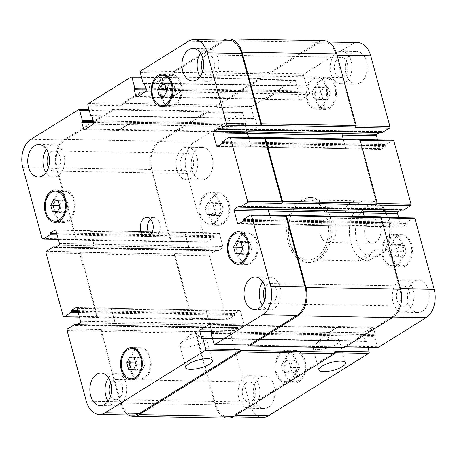 <?xml version="1.0" encoding="UTF-8"?>
<svg xmlns="http://www.w3.org/2000/svg" width="457" height="457" viewBox="0 0 457 457"><rect width="100%" height="100%" fill="white"/><g stroke="black" fill="none" stroke-linecap="round" stroke-linejoin="round"><path stroke-width="0.34" stroke-dasharray="2.29 1.71" d="M300.295 199.977A32.498 21.782 91 0 1 309.018 197.441A32.498 21.782 91 0 1 330.217 230.328A32.498 21.782 91 0 1 307.852 262.427A32.498 21.782 91 0 1 286.996 236.16A32.498 21.782 91 0 1 300.295 199.977M300.9 202.194A30.093 20.171 91 0 1 308.978 199.846A30.093 20.171 91 0 1 328.6 230.299A30.093 20.171 91 0 1 307.898 260.022A30.093 20.171 91 0 1 288.584 235.703A30.093 20.171 91 0 1 300.9 202.194M302.083 200.006A32.498 21.782 -89 0 0 288.778 236.195A32.498 21.782 -89 0 0 309.64 262.461A32.498 21.782 -89 0 0 331.999 230.357A32.498 21.782 -89 0 0 310.806 197.475A32.498 21.782 -89 0 0 302.083 200.006M331.131 241.502A12.162 8.152 91 0 1 327.869 242.45A12.162 8.152 91 0 1 319.934 230.139A12.162 8.152 91 0 1 328.303 218.126A12.162 8.152 91 0 1 336.112 227.957A12.162 8.152 91 0 1 331.131 241.502M375.791 242.301A12.162 8.152 -89 0 0 380.767 228.757A12.162 8.152 -89 0 0 372.958 218.926A12.162 8.152 -89 0 0 364.589 230.945A12.162 8.152 -89 0 0 372.524 243.25A12.162 8.152 -89 0 0 375.791 242.301M184.508 347.154A13.779 4.073 164.8 0 0 199.195 344.052A13.779 4.073 164.8 0 0 206.37 338.209A13.779 4.073 164.8 0 0 203.919 336.7A13.779 4.073 164.8 0 0 181.126 342.893A13.779 4.073 164.8 0 0 179.778 345.435A13.779 4.073 164.8 0 0 184.508 347.154M317.586 349.542A13.779 4.073 164.8 0 0 332.273 346.44A13.779 4.073 164.8 0 0 339.448 340.596A13.779 4.073 164.8 0 0 336.998 339.088A13.779 4.073 164.8 0 0 314.205 345.281A13.779 4.073 164.8 0 0 312.856 347.823A13.779 4.073 164.8 0 0 317.586 349.542M375.757 249.745L385.045 249.91L385.708 250.807L378.196 256.2L367.274 260.976L357.985 260.81L375.757 249.745C368.268 257.045 362.635 260.776 358.865 260.936L357.985 260.81M344.715 211.985L354.004 212.157C359.025 210.86 363.047 209.032 366.063 206.678C368.673 204.856 374.374 201.971 371.781 201.086L362.492 200.92L344.715 211.985C345.132 208.032 346.897 205.062 350.022 203.074C352.627 201.474 355.934 200.703 359.945 200.766L362.492 200.92M385.708 250.807L386.611 249.276C391.118 240.542 392.237 231.076 389.975 220.891C388.678 215.595 386.462 211.145 383.32 207.535C380.138 203.948 376.385 201.8 372.055 201.103L371.781 201.086A30.093 20.171 91 0 1 388.239 219.377A30.093 20.171 91 0 1 385.045 249.91M142.087 370.313L137.471 369.439L135.735 363.029L138.608 357.5L143.218 358.368L144.96 364.777L142.087 370.313L133.153 370.147M133.564 369.365L137.471 369.439M129.674 357.334L138.608 357.5M134.289 358.208L143.218 358.368M136.026 364.617L144.96 364.777M66.008 212.699L61.398 211.825L59.656 205.422L62.529 199.886L67.145 200.76L68.881 207.164L66.008 212.699L57.079 212.539M57.485 211.757L61.398 211.825M53.6 199.726L62.529 199.886M58.21 200.6L67.145 200.76M59.953 207.004L68.881 207.164M172.815 96.89L168.199 96.016L166.462 89.612L169.33 84.077L173.946 84.951L175.682 91.354L172.815 96.89L163.88 96.73M164.286 95.947L168.199 96.016M160.401 83.917L169.33 84.077M165.011 84.791L173.946 84.951M166.754 91.194L175.682 91.354M248.888 254.503L244.278 253.629L242.536 247.22L245.409 241.69L250.019 242.558L251.761 248.968L248.888 254.503L239.959 254.343M240.365 253.561L244.278 253.629M236.475 241.53L245.409 241.69M241.09 242.399L250.019 242.558M242.827 248.808L251.761 248.968M174.842 104.356A15.047 10.083 91 0 1 170.804 105.527A15.047 10.083 91 0 1 160.99 90.303A15.047 10.083 91 0 1 171.341 75.439A15.047 10.083 91 0 1 181.001 87.601A15.047 10.083 91 0 1 174.842 104.356M175.14 105.464A16.252 10.894 91 0 1 170.781 106.732A16.252 10.894 91 0 1 160.184 90.286A16.252 10.894 91 0 1 171.364 74.234A16.252 10.894 91 0 1 181.795 87.367A16.252 10.894 91 0 1 175.14 105.464M250.916 261.964A15.047 10.083 91 0 1 246.877 263.141A15.047 10.083 91 0 1 237.063 247.911A15.047 10.083 91 0 1 247.42 233.053A15.047 10.083 91 0 1 257.074 245.209A15.047 10.083 91 0 1 250.916 261.964M251.219 263.072A16.252 10.894 91 0 1 246.854 264.34A16.252 10.894 91 0 1 236.258 247.9A16.252 10.894 91 0 1 247.443 231.848A16.252 10.894 91 0 1 257.868 244.981A16.252 10.894 91 0 1 251.219 263.072M144.115 377.773A15.047 10.083 91 0 1 140.076 378.944A15.047 10.083 91 0 1 130.262 363.721A15.047 10.083 91 0 1 140.619 348.862A15.047 10.083 91 0 1 150.273 361.019A15.047 10.083 91 0 1 144.115 377.773M144.418 378.882A16.252 10.894 91 0 1 140.053 380.15A16.252 10.894 91 0 1 129.457 363.709A16.252 10.894 91 0 1 140.636 347.657A16.252 10.894 91 0 1 151.067 360.79A16.252 10.894 91 0 1 144.418 378.882M68.036 220.16A15.047 10.083 91 0 1 63.997 221.337A15.047 10.083 91 0 1 54.189 206.113A15.047 10.083 91 0 1 64.54 191.249A15.047 10.083 91 0 1 74.194 203.411A15.047 10.083 91 0 1 68.036 220.16M68.339 221.274A16.252 10.894 91 0 1 63.98 222.536A16.252 10.894 91 0 1 53.383 206.096A16.252 10.894 91 0 1 64.563 190.043A16.252 10.894 91 0 1 74.994 203.176A16.252 10.894 91 0 1 68.339 221.274M46.431 149.239A16.252 10.894 91 0 1 54.109 144.772A16.252 10.894 91 0 1 64.534 157.905A16.252 10.894 91 0 1 57.885 176.002A16.252 10.894 91 0 1 53.526 177.265A16.252 10.894 91 0 1 46.014 172.529M48.511 167.382A10.083 6.758 -89 0 0 53.635 171.101A10.083 6.758 -89 0 0 60.57 161.144A10.083 6.758 -89 0 0 53.995 150.941A10.083 6.758 -89 0 0 51.293 151.724A10.083 6.758 -89 0 0 48.739 154.472M108.538 377.825A16.252 10.894 91 0 1 116.215 373.358A16.252 10.894 91 0 1 126.64 386.491A16.252 10.894 91 0 1 119.991 404.588A16.252 10.894 91 0 1 115.627 405.85A16.252 10.894 91 0 1 108.12 401.115M110.617 395.968A10.083 6.758 -89 0 0 115.741 399.686A10.083 6.758 -89 0 0 122.676 389.73A10.083 6.758 -89 0 0 116.101 379.527A10.083 6.758 -89 0 0 113.393 380.31A10.083 6.758 -89 0 0 110.845 383.057M262.724 281.809A16.252 10.894 91 0 1 270.395 277.342A16.252 10.894 91 0 1 280.827 290.475A16.252 10.894 91 0 1 274.177 308.572A16.252 10.894 91 0 1 269.813 309.84A16.252 10.894 91 0 1 262.307 305.105M264.803 299.952A10.083 6.758 -89 0 0 269.927 303.671A10.083 6.758 -89 0 0 276.862 293.714A10.083 6.758 -89 0 0 270.287 283.511A10.083 6.758 -89 0 0 267.579 284.294A10.083 6.758 -89 0 0 265.031 287.042M200.617 53.223A16.252 10.894 91 0 1 208.295 48.756A16.252 10.894 91 0 1 218.72 61.889A16.252 10.894 91 0 1 212.071 79.986A16.252 10.894 91 0 1 207.712 81.255A16.252 10.894 91 0 1 200.2 76.519M202.697 71.366A10.083 6.758 -89 0 0 207.821 75.085A10.083 6.758 -89 0 0 214.756 65.128A10.083 6.758 -89 0 0 208.181 54.926A10.083 6.758 -89 0 0 205.479 55.708A10.083 6.758 -89 0 0 202.925 58.456M287.67 372.923L283.054 372.049L281.318 365.646L284.185 360.11L288.801 360.984L290.538 367.388L287.67 372.923L296.599 373.083L299.472 367.548L297.73 361.144L293.12 360.27L290.246 365.806L291.989 372.209L296.599 373.083M291.989 372.209L283.054 372.049M290.246 365.806L281.318 365.646M293.12 360.27L284.185 360.11M297.73 361.144L288.801 360.984M299.472 367.548L290.538 367.388M211.591 215.31L206.981 214.442L205.239 208.032L208.112 202.497L212.722 203.371L214.464 209.78L211.591 215.31L220.525 215.47L223.393 209.94L221.656 203.531L217.041 202.657L214.173 208.192L215.91 214.601L220.525 215.47M215.91 214.601L206.981 214.442M214.173 208.192L205.239 208.032M217.041 202.657L208.112 202.497M221.656 203.531L212.722 203.371M223.393 209.94L214.464 209.78M318.392 99.5L313.782 98.632L312.04 92.223L314.913 86.687L319.529 87.561L321.265 93.971L318.392 99.5L327.326 99.666L330.2 94.131L328.457 87.721L323.847 86.853L320.974 92.383L322.711 98.792L327.326 99.666M322.711 98.792L313.782 98.632M320.974 92.383L312.04 92.223M323.847 86.853L314.913 86.687M328.457 87.721L319.529 87.561M330.2 94.131L321.265 93.971M394.471 257.114L389.855 256.24L388.119 249.836L390.992 244.301L395.602 245.175L397.344 251.578L394.471 257.114L403.4 257.274L406.273 251.738L404.531 245.335L399.921 244.461L397.047 249.996L398.79 256.4L403.4 257.274M398.79 256.4L389.855 256.24M397.047 249.996L388.119 249.836M399.921 244.461L390.992 244.301M404.531 245.335L395.602 245.175M406.273 251.738L397.344 251.578M320.42 106.967A15.047 10.083 91 0 1 316.381 108.138A15.047 10.083 91 0 1 306.573 92.914A15.047 10.083 91 0 1 316.924 78.056A15.047 10.083 91 0 1 326.578 90.212A15.047 10.083 91 0 1 320.42 106.967M329.354 107.127A15.047 10.083 91 0 1 325.315 108.298A15.047 10.083 91 0 1 315.501 93.074A15.047 10.083 91 0 1 325.858 78.216A15.047 10.083 91 0 1 335.512 90.372A15.047 10.083 91 0 1 329.354 107.127M320.723 108.075A16.252 10.894 91 0 1 316.364 109.343A16.252 10.894 91 0 1 305.767 92.902A16.252 10.894 91 0 1 316.947 76.85A16.252 10.894 91 0 1 327.378 89.983A16.252 10.894 91 0 1 320.723 108.075M329.657 108.235A16.252 10.894 -89 0 0 336.306 90.143A16.252 10.894 -89 0 0 325.875 77.01A16.252 10.894 -89 0 0 314.696 93.062A16.252 10.894 -89 0 0 325.293 109.503A16.252 10.894 -89 0 0 329.657 108.235M396.499 264.58A15.047 10.083 91 0 1 392.46 265.751A15.047 10.083 91 0 1 382.646 250.527A15.047 10.083 91 0 1 393.003 235.663A15.047 10.083 91 0 1 402.657 247.825A15.047 10.083 91 0 1 396.499 264.58M405.428 264.74A15.047 10.083 91 0 1 401.389 265.911A15.047 10.083 91 0 1 391.58 250.687A15.047 10.083 91 0 1 401.932 235.823A15.047 10.083 91 0 1 411.586 247.985A15.047 10.083 91 0 1 405.428 264.74M396.802 265.688A16.252 10.894 91 0 1 392.437 266.957A16.252 10.894 91 0 1 381.841 250.51A16.252 10.894 91 0 1 393.02 234.464A16.252 10.894 91 0 1 403.451 247.597A16.252 10.894 91 0 1 396.802 265.688M405.73 265.848A16.252 10.894 -89 0 0 412.38 247.757A16.252 10.894 -89 0 0 401.954 234.624A16.252 10.894 -89 0 0 390.769 250.67A16.252 10.894 -89 0 0 401.372 267.117A16.252 10.894 -89 0 0 405.73 265.848M289.698 380.39A15.047 10.083 91 0 1 285.659 381.561A15.047 10.083 91 0 1 275.845 366.337A15.047 10.083 91 0 1 286.196 351.473A15.047 10.083 91 0 1 295.856 363.635A15.047 10.083 91 0 1 289.698 380.39M298.627 380.55A15.047 10.083 91 0 1 294.588 381.721A15.047 10.083 91 0 1 284.774 366.497A15.047 10.083 91 0 1 295.131 351.633A15.047 10.083 91 0 1 304.785 363.795A15.047 10.083 91 0 1 298.627 380.55M289.995 381.498A16.252 10.894 91 0 1 285.636 382.766A16.252 10.894 91 0 1 275.04 366.32A16.252 10.894 91 0 1 286.219 350.268A16.252 10.894 91 0 1 296.65 363.401A16.252 10.894 91 0 1 289.995 381.498M298.929 381.658A16.252 10.894 -89 0 0 305.579 363.566A16.252 10.894 -89 0 0 295.153 350.433A16.252 10.894 -89 0 0 283.968 366.48A16.252 10.894 -89 0 0 294.565 382.926A16.252 10.894 -89 0 0 298.929 381.658M213.619 222.776A15.047 10.083 91 0 1 209.58 223.947A15.047 10.083 91 0 1 199.766 208.723A15.047 10.083 91 0 1 210.123 193.859A15.047 10.083 91 0 1 219.777 206.021A15.047 10.083 91 0 1 213.619 222.776M222.553 222.936A15.047 10.083 91 0 1 218.515 224.107A15.047 10.083 91 0 1 208.7 208.883A15.047 10.083 91 0 1 219.052 194.025A15.047 10.083 91 0 1 228.711 206.181A15.047 10.083 91 0 1 222.553 222.936M213.922 223.884A16.252 10.894 91 0 1 209.557 225.152A16.252 10.894 91 0 1 198.961 208.712A16.252 10.894 91 0 1 210.146 192.66A16.252 10.894 91 0 1 220.571 205.793A16.252 10.894 91 0 1 213.922 223.884M222.85 224.044A16.252 10.894 -89 0 0 229.505 205.953A16.252 10.894 -89 0 0 219.074 192.82A16.252 10.894 -89 0 0 207.895 208.872A16.252 10.894 -89 0 0 218.492 225.312A16.252 10.894 -89 0 0 222.85 224.044M262.809 417.395A21.668 14.521 91 0 1 249.728 404.125L230.522 333.439A1.205 0.805 91 0 1 230.968 331.862L237.931 327.532A0.6 0.406 91 0 1 238.457 327.852L238.543 328.183A0.6 0.406 -89 0 0 239.068 328.503L243.558 325.71A1.205 0.805 -89 0 0 244.009 324.133L240.513 311.263A1.205 0.805 -89 0 0 239.782 310.526A1.205 0.805 -89 0 0 239.462 310.617L234.972 313.416A0.6 0.406 -89 0 0 234.744 314.205L234.835 314.536A0.6 0.406 91 0 1 234.612 315.324L227.655 319.66A1.205 0.805 91 0 1 227.329 319.751A1.205 0.805 91 0 1 226.603 319.015L209.42 255.766A1.205 0.805 91 0 1 209.866 254.189L216.824 249.853A0.6 0.406 91 0 1 217.349 250.179L217.441 250.51A0.6 0.406 -89 0 0 217.966 250.83L222.456 248.037A1.205 0.805 -89 0 0 222.902 246.46L219.406 233.584A1.205 0.805 -89 0 0 218.68 232.847A1.205 0.805 -89 0 0 218.355 232.944L213.865 235.738A0.6 0.406 -89 0 0 213.642 236.526L213.733 236.863A0.6 0.406 91 0 1 213.51 237.646L206.547 241.982A1.205 0.805 91 0 1 206.227 242.079A1.205 0.805 91 0 1 205.501 241.342L186.296 170.655A21.668 14.521 91 0 1 194.339 142.293L242.016 112.605A1.205 0.805 91 0 1 242.341 112.508A1.205 0.805 91 0 1 243.067 113.245L245.872 123.567A0.6 0.406 91 0 1 245.649 124.355L245.426 124.493A0.6 0.406 -89 0 0 245.198 125.281L247.008 131.942A1.205 0.805 -89 0 0 247.734 132.679A1.205 0.805 -89 0 0 248.06 132.581L256.743 127.177A1.205 0.805 -89 0 0 257.188 125.601L255.377 118.94A0.6 0.406 -89 0 0 254.852 118.62L254.629 118.763A0.6 0.406 91 0 1 254.103 118.437L251.299 108.12A1.205 0.805 91 0 1 251.75 106.544L294.411 79.975A1.205 0.805 91 0 1 294.736 79.884A1.205 0.805 91 0 1 295.462 80.621L298.267 90.937A0.6 0.406 91 0 1 298.044 91.726L297.815 91.868A0.6 0.406 -89 0 0 297.593 92.657L299.404 99.312A1.205 0.805 -89 0 0 300.129 100.049A1.205 0.805 -89 0 0 300.455 99.957L309.132 94.548A1.205 0.805 -89 0 0 309.583 92.971L307.772 86.316A0.6 0.406 -89 0 0 307.247 85.996L307.024 86.133A0.6 0.406 91 0 1 306.498 85.813L303.694 75.491A1.205 0.805 91 0 1 304.139 73.914L351.821 44.226A21.668 14.521 91 0 1 357.637 42.535M382.195 132.399A0.6 0.406 91 0 1 381.989 132.084L381.898 131.747A0.6 0.406 -89 0 0 381.372 131.427L379.807 132.404M377.551 139.905L379.933 148.674A1.205 0.805 -89 0 0 380.658 149.41A1.205 0.805 -89 0 0 380.984 149.313L385.474 146.52A0.6 0.406 -89 0 0 385.697 145.732L385.605 145.4A0.6 0.406 91 0 1 385.834 144.612L392.792 140.276A1.205 0.805 91 0 1 393.117 140.185M403.297 210.071A0.6 0.406 91 0 1 403.091 209.757L403.005 209.426A0.6 0.406 -89 0 0 402.48 209.106L400.909 210.083M398.653 217.578L401.035 226.346A1.205 0.805 -89 0 0 401.766 227.083A1.205 0.805 -89 0 0 402.086 226.992L406.576 224.193A0.6 0.406 -89 0 0 406.804 223.404L406.713 223.073A0.6 0.406 91 0 1 406.936 222.285L413.893 217.949A1.205 0.805 91 0 1 414.219 217.858M378.105 347.429A1.205 0.805 91 0 1 377.379 346.686L374.574 336.369A0.6 0.406 91 0 1 374.797 335.581L375.02 335.444A0.6 0.406 -89 0 0 375.243 334.655L373.438 327.995A1.205 0.805 -89 0 0 372.706 327.258A1.205 0.805 -89 0 0 372.386 327.349L363.703 332.759A1.205 0.805 -89 0 0 363.258 334.335L365.063 340.991A0.6 0.406 -89 0 0 365.589 341.316L365.817 341.173A0.6 0.406 91 0 1 366.337 341.493L367.902 347.24M206.147 178.664A16.252 10.894 -89 0 0 212.796 160.567A16.252 10.894 -89 0 0 202.371 147.434A16.252 10.894 -89 0 0 191.186 163.486A16.252 10.894 -89 0 0 201.783 179.927A16.252 10.894 -89 0 0 206.147 178.664M360.333 82.648A16.252 10.894 -89 0 0 366.982 64.551A16.252 10.894 -89 0 0 356.551 51.418A16.252 10.894 -89 0 0 345.372 67.47A16.252 10.894 -89 0 0 355.969 83.911A16.252 10.894 -89 0 0 360.333 82.648M422.439 311.234A16.252 10.894 -89 0 0 429.089 293.137A16.252 10.894 -89 0 0 418.658 280.004A16.252 10.894 -89 0 0 407.478 296.056A16.252 10.894 -89 0 0 418.075 312.497A16.252 10.894 -89 0 0 422.439 311.234M268.253 407.25A16.252 10.894 -89 0 0 274.903 389.153A16.252 10.894 -89 0 0 264.472 376.02A16.252 10.894 -89 0 0 253.292 392.072A16.252 10.894 -89 0 0 263.889 408.512A16.252 10.894 -89 0 0 268.253 407.25M190.963 178.39A16.252 10.894 91 0 1 186.605 179.658A16.252 10.894 91 0 1 176.002 163.212A16.252 10.894 91 0 1 187.187 147.16A16.252 10.894 91 0 1 197.613 160.298A16.252 10.894 91 0 1 190.963 178.39M184.371 154.118A10.083 6.758 91 0 1 187.073 153.329A10.083 6.758 91 0 1 193.648 163.532A10.083 6.758 91 0 1 186.713 173.489A10.083 6.758 91 0 1 180.241 165.343A10.083 6.758 91 0 1 184.371 154.118M345.149 82.374A16.252 10.894 91 0 1 340.785 83.642A16.252 10.894 91 0 1 330.188 67.196A16.252 10.894 91 0 1 341.373 51.15A16.252 10.894 91 0 1 351.799 64.283A16.252 10.894 91 0 1 345.149 82.374M338.551 58.102A10.083 6.758 91 0 1 341.259 57.314A10.083 6.758 91 0 1 347.834 67.516A10.083 6.758 91 0 1 340.899 77.473A10.083 6.758 91 0 1 334.427 69.327A10.083 6.758 91 0 1 338.551 58.102M407.256 310.96A16.252 10.894 91 0 1 402.891 312.228A16.252 10.894 91 0 1 392.295 295.782A16.252 10.894 91 0 1 403.474 279.735A16.252 10.894 91 0 1 413.905 292.868A16.252 10.894 91 0 1 407.256 310.96M400.658 286.688A10.083 6.758 91 0 1 403.365 285.899A10.083 6.758 91 0 1 409.94 296.102A10.083 6.758 91 0 1 403.005 306.059A10.083 6.758 91 0 1 396.533 297.913A10.083 6.758 91 0 1 400.658 286.688M253.069 406.976A16.252 10.894 91 0 1 248.705 408.244A16.252 10.894 91 0 1 238.108 391.798A16.252 10.894 91 0 1 249.288 375.745A16.252 10.894 91 0 1 259.719 388.884A16.252 10.894 91 0 1 253.069 406.976M246.472 382.703A10.083 6.758 91 0 1 249.179 381.915A10.083 6.758 91 0 1 255.754 392.117A10.083 6.758 91 0 1 248.819 402.074A10.083 6.758 91 0 1 242.347 393.928A10.083 6.758 91 0 1 246.472 382.703M150.204 235.115A9.631 6.455 -89 0 0 153.752 236.789A9.631 6.455 -89 0 0 156.334 236.041A9.631 6.455 -89 0 0 160.276 225.318A9.631 6.455 -89 0 0 154.095 217.532A9.631 6.455 -89 0 0 150.496 219.08M355.089 127.452A1.205 0.805 -89 0 0 355.535 125.875L336.335 55.194A21.668 14.521 -89 0 0 323.248 41.918A21.668 14.521 -89 0 0 317.432 43.609L269.756 73.297A1.205 0.805 -89 0 0 269.31 74.874L303.694 75.491M248.494 137.586L250.876 146.354A1.205 0.805 -89 0 0 251.601 147.091A1.205 0.805 -89 0 0 251.927 147L346.6 148.696A1.205 0.805 91 0 1 346.275 148.793A1.205 0.805 91 0 1 345.549 148.057L342.053 135.181A1.205 0.805 91 0 1 342.499 133.61L342.647 133.513M376.191 205.13A1.205 0.805 -89 0 0 376.642 203.554L359.453 140.305A1.205 0.805 -89 0 0 358.728 139.568A1.205 0.805 -89 0 0 358.408 139.659L392.792 140.276M269.596 215.258L271.978 224.033A1.205 0.805 -89 0 0 272.703 224.77A1.205 0.805 -89 0 0 273.029 224.673L367.702 226.375A1.205 0.805 91 0 1 367.377 226.466A1.205 0.805 91 0 1 366.651 225.729L363.155 212.859A1.205 0.805 91 0 1 363.601 211.283L363.749 211.191M248.557 345.258L343.23 346.96L342.99 346.069A1.205 0.805 -89 0 0 343.715 346.806A1.205 0.805 -89 0 0 344.041 346.714L391.718 317.027A21.668 14.521 -89 0 0 399.766 288.664L380.561 217.978A1.205 0.805 -89 0 0 379.836 217.241A1.205 0.805 -89 0 0 379.51 217.332L413.893 217.949M337.997 326.732A1.205 0.805 91 0 1 338.323 326.641A1.205 0.805 91 0 1 339.048 327.378L339.111 327.6A1.205 0.805 91 0 0 338.386 326.864A1.205 0.805 91 0 0 338.06 326.955L329.377 332.365A1.205 0.805 91 0 0 328.931 333.941L328.869 333.719A1.205 0.805 91 0 1 329.32 332.142L337.997 326.732L372.386 327.349M128.526 414.985A21.668 14.521 91 0 1 120.311 403.068L100.866 331.496A1.205 0.805 91 0 1 101.311 329.92L195.984 331.622L196.584 331.245A1.205 0.805 -89 0 0 196.139 332.822L215.338 403.508A21.668 14.521 -89 0 0 228.426 416.778A21.668 14.521 -89 0 0 234.241 415.093L334.313 352.775A1.205 0.805 -89 0 0 334.758 351.199M209.62 323.516A1.205 0.805 91 0 1 209.175 325.093L209.026 325.184A1.205 0.805 91 0 0 209.472 323.607L205.976 310.737A1.205 0.805 91 0 0 205.25 310A1.205 0.805 91 0 0 204.925 310.092L205.073 310A1.205 0.805 91 0 1 205.399 309.909A1.205 0.805 91 0 1 206.124 310.646L209.62 323.516L244.009 324.133M80.209 252.247L80.809 251.87A1.205 0.805 91 0 0 80.358 253.446L97.547 316.695A1.205 0.805 91 0 0 98.272 317.432A1.205 0.805 91 0 0 98.592 317.341L97.998 317.712A1.205 0.805 91 0 1 97.672 317.809A1.205 0.805 91 0 1 96.947 317.072L79.758 253.824A1.205 0.805 91 0 1 80.209 252.247L174.882 253.943L175.477 253.572A1.205 0.805 -89 0 0 175.031 255.149L192.214 318.398A1.205 0.805 -89 0 0 192.945 319.135A1.205 0.805 -89 0 0 193.265 319.043L227.655 319.66M188.518 245.843A1.205 0.805 91 0 1 188.073 247.42L187.924 247.511A1.205 0.805 91 0 0 188.37 245.935L184.874 233.064A1.205 0.805 91 0 0 184.142 232.327A1.205 0.805 91 0 0 183.823 232.419L183.971 232.327A1.205 0.805 91 0 1 184.297 232.23A1.205 0.805 91 0 1 185.022 232.967L188.518 245.843L222.902 246.46M113.77 110.04L114.01 110.931A1.205 0.805 91 0 0 113.285 110.194A1.205 0.805 91 0 0 112.959 110.286L65.282 139.973A21.668 14.521 91 0 0 57.234 168.336L76.439 239.022A1.205 0.805 91 0 0 77.164 239.759A1.205 0.805 91 0 0 77.49 239.668L76.89 240.039A1.205 0.805 91 0 1 76.57 240.131A1.205 0.805 91 0 1 75.839 239.394L56.394 167.822A21.668 14.521 91 0 1 64.443 139.459L112.719 109.4A1.205 0.805 91 0 1 113.039 109.303A1.205 0.805 91 0 1 113.77 110.04L208.443 111.742L208.683 112.628A1.205 0.805 -89 0 0 207.958 111.891A1.205 0.805 -89 0 0 207.632 111.982L159.956 141.676A21.668 14.521 -89 0 0 151.907 170.038L171.112 240.725A1.205 0.805 -89 0 0 171.838 241.462A1.205 0.805 -89 0 0 172.163 241.365L206.547 241.982M213.67 131.964A1.205 0.805 91 0 1 213.35 132.062A1.205 0.805 91 0 1 212.625 131.319L212.562 131.102A1.205 0.805 91 0 0 213.288 131.839A1.205 0.805 91 0 0 213.613 131.742L222.296 126.338A1.205 0.805 91 0 0 222.742 124.761L222.805 124.984A1.205 0.805 91 0 1 222.353 126.56L213.67 131.964L248.06 132.581M166.159 77.416L166.405 78.301A1.205 0.805 91 0 0 165.674 77.564A1.205 0.805 91 0 0 165.354 77.661L122.687 104.225A1.205 0.805 91 0 0 122.242 105.801L122.002 104.916A1.205 0.805 91 0 1 122.447 103.339L165.114 76.77A1.205 0.805 91 0 1 165.434 76.679A1.205 0.805 91 0 1 166.159 77.416L260.833 79.112L261.073 80.004A1.205 0.805 -89 0 0 260.347 79.267A1.205 0.805 -89 0 0 260.027 79.358L217.361 105.927A1.205 0.805 -89 0 0 216.915 107.504L251.299 108.12M266.065 99.34A1.205 0.805 91 0 1 265.745 99.432A1.205 0.805 91 0 1 265.014 98.695L264.957 98.472A1.205 0.805 91 0 0 265.683 99.209A1.205 0.805 91 0 0 266.008 99.118L274.686 93.708A1.205 0.805 91 0 0 275.137 92.137L275.194 92.354A1.205 0.805 91 0 1 274.748 93.931L266.065 99.34L300.455 99.957M380.43 216.869A1.205 0.805 -89 0 0 380.11 216.961L379.51 217.332M343.23 346.96A1.205 0.805 -89 0 0 343.961 347.697M367.851 226.278A1.205 0.805 91 0 1 367.531 226.375A1.205 0.805 91 0 1 366.8 225.638L364.338 216.578M359.328 139.191A1.205 0.805 -89 0 0 359.002 139.288L358.408 139.659M346.749 148.605A1.205 0.805 91 0 1 346.423 148.702A1.205 0.805 91 0 1 345.698 147.959L343.236 138.905M323.607 40.662A21.668 14.521 -89 0 0 317.792 42.347L269.516 72.412A1.205 0.805 -89 0 0 269.064 73.988L269.31 74.874M260.833 79.112A1.205 0.805 -89 0 0 260.107 78.376A1.205 0.805 -89 0 0 259.782 78.473L217.121 105.036A1.205 0.805 -89 0 0 216.675 106.612L216.915 107.504M208.443 111.742A1.205 0.805 -89 0 0 207.712 111.005A1.205 0.805 -89 0 0 207.392 111.097L159.116 141.162A21.668 14.521 -89 0 0 151.067 169.524L170.512 241.096A1.205 0.805 -89 0 0 171.244 241.833A1.205 0.805 -89 0 0 171.564 241.742L172.163 241.365M174.882 253.943A1.205 0.805 -89 0 0 174.431 255.52L191.62 318.769A1.205 0.805 -89 0 0 192.346 319.506A1.205 0.805 -89 0 0 192.665 319.414L193.265 319.043M195.984 331.622A1.205 0.805 -89 0 0 195.539 333.193L214.984 404.765A21.668 14.521 -89 0 0 228.066 418.041M224.021 40.142A21.668 14.521 91 0 0 223.119 40.65L174.842 70.709A1.205 0.805 91 0 0 174.397 72.286L174.637 73.177A1.205 0.805 91 0 1 175.082 71.6L222.759 41.907A21.668 14.521 91 0 1 228.574 40.222M263.889 137.86L263.735 137.957A1.205 0.805 91 0 1 264.055 137.865M284.991 215.538L284.837 215.635A1.205 0.805 91 0 1 285.162 215.538M249.042 345.109A1.205 0.805 91 0 1 248.317 344.372L213.933 343.755M234.258 332.239A1.205 0.805 -89 0 1 234.704 330.662L243.387 325.258A1.205 0.805 -89 0 1 243.712 325.161A1.205 0.805 -89 0 1 244.438 325.898L244.375 325.681A1.205 0.805 -89 0 0 243.65 324.938A1.205 0.805 -89 0 0 243.33 325.036L234.647 330.44A1.205 0.805 -89 0 0 234.195 332.016L328.931 333.941M133.752 415.082A21.668 14.521 91 0 1 120.665 401.806L101.465 331.125A1.205 0.805 91 0 1 101.911 329.548L67.522 328.931M110.251 308.395A1.205 0.805 -89 0 1 110.577 308.298A1.205 0.805 -89 0 1 111.302 309.041L114.798 321.911A1.205 0.805 -89 0 1 114.353 323.487L114.501 323.39A1.205 0.805 -89 0 0 114.947 321.819L111.451 308.943A1.205 0.805 -89 0 0 110.725 308.207A1.205 0.805 -89 0 0 110.4 308.304L204.925 310.092M89.149 230.722A1.205 0.805 -89 0 1 89.469 230.625A1.205 0.805 -89 0 1 90.2 231.362L93.696 244.232A1.205 0.805 -89 0 1 93.251 245.809L93.399 245.717A1.205 0.805 -89 0 0 93.845 244.141L90.349 231.271A1.205 0.805 -89 0 0 89.623 230.534A1.205 0.805 -89 0 0 89.298 230.625L183.823 232.419M128.069 123.059A1.205 0.805 -89 0 1 127.623 124.635L118.94 130.045A1.205 0.805 -89 0 1 118.614 130.136A1.205 0.805 -89 0 1 117.889 129.4L117.952 129.622A1.205 0.805 -89 0 0 118.677 130.359A1.205 0.805 -89 0 0 119.003 130.268L127.68 124.858A1.205 0.805 -89 0 0 128.131 123.281L222.742 124.761M180.464 90.435A1.205 0.805 -89 0 1 180.018 92.011L171.335 97.415A1.205 0.805 -89 0 1 171.009 97.512A1.205 0.805 -89 0 1 170.284 96.775L170.341 96.998A1.205 0.805 -89 0 0 171.072 97.735A1.205 0.805 -89 0 0 171.392 97.638L180.075 92.234A1.205 0.805 -89 0 0 180.521 90.657L275.137 92.137M248.671 137.591L251.024 146.263A1.205 0.805 -89 0 0 251.75 147A1.205 0.805 -89 0 0 252.075 146.908M269.773 215.264L272.126 223.936A1.205 0.805 -89 0 0 272.858 224.673A1.205 0.805 -89 0 0 273.177 224.581M248.517 345.098L248.317 344.372M101.311 329.92L101.911 329.548M386.028 247.248A25.758 17.263 91 0 1 358.791 246.574A25.758 17.263 91 0 1 366.291 207.341A25.758 17.263 91 0 1 386.691 215.601A25.758 17.263 91 0 1 386.028 247.248M367.274 260.976A30.093 20.171 91 0 1 350.816 242.684A30.093 20.171 91 0 1 354.004 212.157M317.432 43.609L351.821 44.226M336.335 55.194L337.038 55.206M355.535 125.875L356.192 125.886M345.549 148.057L379.933 148.674M346.6 148.696L380.984 149.313M359.453 140.305L360.162 140.316M376.642 203.554L377.299 203.565M366.651 225.729L401.035 226.346M367.702 226.375L402.086 226.992M380.561 217.978L381.264 217.989M399.766 288.664L400.469 288.675M391.718 317.027L393.283 317.055M344.041 346.714L345.663 346.743M342.99 346.069L377.379 346.686M339.048 327.378L373.438 327.995M329.32 332.142L363.703 332.759M328.869 333.719L363.258 334.335M334.313 352.775L335.038 352.787M234.241 415.093L235.858 415.122M215.338 403.508L249.728 404.125M196.139 332.822L230.522 333.439M196.584 331.245L230.968 331.862M209.175 325.093L243.558 325.71M206.124 310.646L240.513 311.263M205.073 310L239.462 310.617M192.214 318.398L226.603 319.015M175.031 255.149L209.42 255.766M175.477 253.572L209.866 254.189M188.073 247.42L222.456 248.037M185.022 232.967L219.406 233.584M183.971 232.327L218.355 232.944M171.112 240.725L205.501 241.342M151.907 170.038L186.296 170.655M159.956 141.676L194.339 142.293M207.632 111.982L242.016 112.605M208.683 112.628L243.067 113.245M212.625 131.319L247.008 131.942M222.353 126.56L256.743 127.177M222.805 124.984L257.188 125.601M217.361 105.927L251.75 106.544M260.027 79.358L294.411 79.975M261.073 80.004L295.462 80.621M265.014 98.695L299.404 99.312M274.748 93.931L309.132 94.548M275.194 92.354L309.583 92.971M269.756 73.297L304.139 73.914M222.759 41.907L188.375 41.29M250.876 146.354L218.515 145.777M251.927 147L217.538 146.383M263.735 137.957L229.345 137.34M271.978 224.033L239.617 223.45M273.029 224.673L238.645 224.056M284.837 215.635L250.453 215.018M244.375 325.681L209.992 325.058M243.33 325.036L209.586 324.43M234.647 330.44L211.34 330.023M234.195 332.016L211.774 331.616M120.665 401.806L86.282 401.189M101.465 331.125L67.076 330.508M114.501 323.39L80.118 322.773M114.947 321.819L80.563 321.197M111.451 308.943L77.067 308.326M110.4 308.304L76.662 307.698M97.547 316.695L63.157 316.078M98.592 317.341L79.421 316.998M80.358 253.446L45.974 252.83M80.809 251.87L46.42 251.253M93.399 245.717L59.01 245.101M93.845 244.141L59.461 243.524M90.349 231.271L55.965 230.654M89.298 230.625L55.554 230.02M76.439 239.022L42.055 238.405M77.49 239.668L58.319 239.319M57.234 168.336L22.85 167.719M65.282 139.973L30.893 139.356M112.959 110.286L78.575 109.669M114.01 110.931L89.298 110.485M117.952 129.622L85.59 129.04M119.003 130.268L84.614 129.651M127.68 124.858L93.297 124.241M128.131 123.281L93.742 122.665M122.687 104.225L88.304 103.608M122.242 105.801L87.858 105.184M165.354 77.661L130.965 77.044M166.405 78.301L141.687 77.861M170.341 96.998L137.985 96.416M171.392 97.638L137.009 97.021M180.075 92.234L145.692 91.617M180.521 90.657L146.137 90.04M175.082 71.6L140.699 70.984M174.637 73.177L140.248 72.56M202.371 338.237L365.817 341.173M366.337 341.493L212.568 338.734M202.148 338.38L365.589 341.316M212.436 338.254L365.063 340.991M234.704 330.662L329.377 332.365M243.387 325.258L338.06 326.955M244.438 325.898L339.111 327.6M211.802 331.719L375.243 334.655M211.574 332.507L375.02 335.444M211.351 332.645L374.797 335.581M211.128 333.433L374.574 336.369M285.436 215.258L380.11 216.961M243.49 219.354L406.936 222.285M243.267 220.137L406.713 223.073M243.358 220.474L406.804 223.404M243.135 221.262L406.576 224.193M272.126 223.936L366.8 225.638M239.354 206.176L402.48 209.106M239.559 206.49L403.005 209.426M239.651 206.821L403.091 209.757M264.335 137.586L359.002 139.288M222.388 141.676L385.834 144.612M222.165 142.464L385.605 145.4M222.256 142.795L385.697 145.732M222.028 143.584L385.474 146.52M251.024 146.263L345.698 147.959M218.252 128.503L381.372 131.427M218.457 128.817L381.898 131.747M218.543 129.148L381.989 132.084M223.119 40.65L317.792 42.347M174.842 70.709L269.516 72.412M174.397 72.286L269.064 73.988M143.052 82.877L306.498 85.813M144.258 83.214L307.024 86.133M144.126 83.065L307.247 85.996M144.326 83.38L307.772 86.316M180.018 92.011L274.686 93.708M171.335 97.415L266.008 99.118M170.284 96.775L264.957 98.472M146.109 89.938L297.593 92.657M145.892 89.138L297.815 91.868M145.852 88.995L298.044 91.726M145.634 88.201L298.267 90.937M165.114 76.77L259.782 78.473M122.447 103.339L217.121 105.036M122.002 104.916L216.675 106.612M90.663 115.507L254.103 118.437M91.863 115.838L254.629 118.763M91.731 115.69L254.852 118.62M91.937 116.009L255.377 118.94M127.623 124.635L222.296 126.338M118.94 130.045L213.613 131.742M117.889 129.4L212.562 131.102M93.714 122.562L245.198 125.281M93.502 121.768L245.426 124.493M93.462 121.619L245.649 124.355M93.245 120.825L245.872 123.567M112.719 109.4L207.392 111.097M64.443 139.459L159.116 141.162M56.394 167.822L151.067 169.524M75.839 239.394L170.512 241.096M76.89 240.039L171.564 241.742M57.102 234.841L213.51 237.646M56.885 234.047L213.733 236.863M56.794 233.71L213.642 236.526M56.577 232.916L213.865 235.738M90.2 231.362L184.874 233.064M93.696 244.232L188.37 245.935M93.251 245.809L187.924 247.511M54.52 247.894L217.966 250.83M55.011 247.591L217.441 250.51M55.526 247.271L217.349 250.179M53.383 246.923L216.824 249.853M79.758 253.824L174.431 255.52M96.947 317.072L191.62 318.769M97.998 317.712L192.665 319.414M78.204 312.514L234.612 315.324M77.987 311.72L234.835 314.536M77.896 311.388L234.744 314.205M77.679 310.589L234.972 313.416M111.302 309.041L205.976 310.737M114.798 321.911L209.472 323.607M114.353 323.487L209.026 325.184M75.628 325.573L239.068 328.503M76.113 325.27L238.543 328.183M76.627 324.944L238.457 327.852M74.485 324.596L237.931 327.532M100.866 331.496L195.539 333.193M120.311 403.068L214.984 404.765M307.852 262.427L309.64 262.461M309.018 197.441L310.806 197.475M327.869 242.45L372.524 243.25M328.303 218.126L372.958 218.926M203.919 336.7L191.003 334.187L181.126 342.893M179.778 345.435L185.81 367.622M206.37 338.209L212.396 360.402M336.998 339.088L324.076 336.581L314.205 345.281M312.856 347.823L318.889 370.016M339.448 340.596L345.475 362.789M307.898 260.022L358.865 260.936M308.978 199.846L359.945 200.766M171.341 75.439L166.525 75.354M170.804 105.527L165.982 105.441M171.364 74.234L162.435 74.074M170.781 106.732L161.847 106.567M247.42 233.053L242.598 232.967M246.877 263.141L242.061 263.049M247.443 231.848L238.508 231.688M246.854 264.34L237.926 264.18M140.619 348.862L135.798 348.771M140.076 378.944L135.255 378.859M140.636 347.657L131.707 347.497M140.053 380.15L131.125 379.99M64.54 191.249L59.724 191.163M63.997 221.337L59.181 221.251M64.563 190.043L55.628 189.883M63.98 222.536L55.046 222.376M38.342 176.996L53.526 177.265M38.925 144.503L54.109 144.772M100.449 405.582L115.627 405.85M101.031 373.089L116.215 373.358M254.629 309.566L269.813 309.84M255.217 277.073L270.395 277.342M192.528 80.98L207.712 81.255M193.111 48.488L208.295 48.756M325.858 78.216L316.924 78.056M325.315 108.298L316.381 108.138M325.875 77.01L316.947 76.85M325.293 109.503L316.364 109.343M401.932 235.823L393.003 235.663M401.389 265.911L392.46 265.751M401.954 234.624L393.02 234.464M401.372 267.117L392.437 266.957M295.131 351.633L286.196 351.473M294.588 381.721L285.659 381.561M295.153 350.433L286.219 350.268M294.565 382.926L285.636 382.766M219.052 194.025L210.123 193.859M218.515 224.107L209.58 223.947M219.074 192.82L210.146 192.66M218.492 225.312L209.557 225.152M186.605 179.658L201.783 179.927M187.187 147.16L202.371 147.434M53.635 171.101L186.713 173.489M53.995 150.941L187.073 153.329M340.785 83.642L355.969 83.911M341.373 51.15L356.551 51.418M207.821 75.085L340.899 77.473M208.181 54.926L341.259 57.314M402.891 312.228L418.075 312.497M403.474 279.735L418.658 280.004M269.927 303.671L403.005 306.059M270.287 283.511L403.365 285.899M248.705 408.244L263.889 408.512M249.288 375.745L264.472 376.02M115.741 399.686L248.819 402.074M116.101 379.527L249.179 381.915M146.606 236.663L153.752 236.789M146.948 217.406L154.095 217.532M328.474 42.015L323.248 41.918M380.658 149.41L346.275 148.793M359.91 139.585L358.728 139.568M401.766 227.083L367.377 226.466M381.012 217.264L379.836 217.241M345.503 346.84L343.715 346.806M372.706 327.258L338.323 326.641M232.979 416.858L228.426 416.778M239.782 310.526L205.399 309.909M227.329 319.751L192.945 319.135M218.68 232.847L184.297 232.23M206.227 242.079L171.838 241.462M242.341 112.508L207.958 111.891M247.734 132.679L213.35 132.062M294.736 79.884L260.347 79.267M300.129 100.049L265.745 99.432M251.601 147.091L217.218 146.474M272.703 224.77L238.32 224.153M243.65 324.938L209.266 324.321M110.725 308.207L76.342 307.59M98.272 317.432L79.449 317.095M89.623 230.534L55.234 229.917M77.164 239.759L58.347 239.422M113.285 110.194L89.098 109.76M118.677 130.359L84.294 129.742M165.674 77.564L141.493 77.13M171.072 97.735L136.683 97.118M212.471 338.369L365.977 341.128M201.983 338.426L365.429 341.362M243.712 325.161L338.386 326.864M272.858 224.673L367.531 226.375M239.194 206.124L402.64 209.055M251.75 147L346.423 148.702M218.092 128.446L381.538 131.382M144.286 83.26L306.864 86.179M143.966 83.014L307.407 85.945M171.009 97.512L265.683 99.209M165.434 76.679L260.107 78.376M91.891 115.889L254.469 118.809M91.571 115.638L255.017 118.574M118.614 130.136L213.288 131.839M113.039 109.303L207.712 111.005M76.57 240.131L171.244 241.833M89.469 230.625L184.142 232.327M54.36 247.945L217.806 250.876M56.091 246.917L216.989 249.808M97.672 317.809L192.346 319.506M110.577 308.298L205.25 310M75.462 325.618L238.908 328.554M77.193 324.596L238.091 327.48"/><path stroke-width="0.69" d="M190.535 369.347A13.779 4.073 -15.2 0 1 185.81 367.622A13.779 4.073 -15.2 0 1 198.035 360.082A13.779 4.073 -15.2 0 1 212.396 360.402A13.779 4.073 -15.2 0 1 205.222 366.246A13.779 4.073 -15.2 0 1 190.535 369.347M323.613 371.735A13.779 4.073 -15.2 0 1 318.889 370.016A13.779 4.073 -15.2 0 1 331.114 362.47A13.779 4.073 -15.2 0 1 345.475 362.789A13.779 4.073 -15.2 0 1 338.3 368.633A13.779 4.073 -15.2 0 1 323.613 371.735M128.543 369.279L126.8 362.869L129.674 357.334L134.289 358.208L136.026 364.617L133.153 370.147L128.543 369.279L133.564 369.365M126.8 362.869L135.598 363.029M52.469 211.665L50.727 205.262L53.6 199.726L58.21 200.6L59.953 207.004L57.079 212.539L52.469 211.665L57.485 211.757M50.727 205.262L59.519 205.416M159.27 95.856L157.528 89.452L160.401 83.917L165.011 84.791L166.754 91.194L163.88 96.73L159.27 95.856L164.286 95.947M157.528 89.452L166.319 89.606M235.344 253.469L233.607 247.06L236.475 241.53L241.09 242.399L242.827 248.808L239.959 254.343L235.344 253.469L240.365 253.561M233.607 247.06L242.399 247.22M165.908 104.196A15.047 10.083 -89 0 0 172.066 87.441A15.047 10.083 -89 0 0 162.412 75.279A15.047 10.083 -89 0 0 152.055 90.143A15.047 10.083 -89 0 0 161.869 105.367A15.047 10.083 -89 0 0 165.908 104.196M166.211 105.304A16.252 10.894 91 0 1 161.847 106.567A16.252 10.894 91 0 1 151.25 90.126A16.252 10.894 91 0 1 162.435 74.074A16.252 10.894 91 0 1 172.86 87.207A16.252 10.894 91 0 1 166.211 105.304M241.987 261.804A15.047 10.083 -89 0 0 248.145 245.049A15.047 10.083 -89 0 0 238.485 232.893A15.047 10.083 -89 0 0 228.134 247.751A15.047 10.083 -89 0 0 237.948 262.975A15.047 10.083 -89 0 0 241.987 261.804M242.29 262.912A16.252 10.894 91 0 1 237.926 264.18A16.252 10.894 91 0 1 227.329 247.74A16.252 10.894 91 0 1 238.508 231.688A16.252 10.894 91 0 1 248.939 244.821A16.252 10.894 91 0 1 242.29 262.912M135.181 377.613A15.047 10.083 -89 0 0 141.344 360.859A15.047 10.083 -89 0 0 131.685 348.702A15.047 10.083 -89 0 0 121.334 363.561A15.047 10.083 -89 0 0 131.142 378.784A15.047 10.083 -89 0 0 135.181 377.613M135.483 378.722A16.252 10.894 91 0 1 131.125 379.99A16.252 10.894 91 0 1 120.528 363.549A16.252 10.894 91 0 1 131.707 347.497A16.252 10.894 91 0 1 142.138 360.63A16.252 10.894 91 0 1 135.483 378.722M59.107 220A15.047 10.083 -89 0 0 65.265 203.251A15.047 10.083 -89 0 0 55.611 191.089A15.047 10.083 -89 0 0 45.254 205.953A15.047 10.083 -89 0 0 55.069 221.177A15.047 10.083 -89 0 0 59.107 220M59.41 221.114A16.252 10.894 91 0 1 55.046 222.376A16.252 10.894 91 0 1 44.449 205.936A16.252 10.894 91 0 1 55.628 189.883A16.252 10.894 91 0 1 66.059 203.017A16.252 10.894 91 0 1 59.41 221.114M46.014 172.529A16.252 10.894 91 0 1 46.431 149.239M48.739 154.472A10.083 6.758 -89 0 0 48.511 167.382M42.701 175.728A16.252 10.894 91 0 1 38.342 176.996A16.252 10.894 91 0 1 27.746 160.55A16.252 10.894 91 0 1 38.925 144.503A16.252 10.894 91 0 1 49.356 157.636A16.252 10.894 91 0 1 42.701 175.728M104.807 404.314A16.252 10.894 91 0 1 100.449 405.582A16.252 10.894 91 0 1 89.846 389.136A16.252 10.894 91 0 1 101.031 373.089A16.252 10.894 91 0 1 111.457 386.222A16.252 10.894 91 0 1 104.807 404.314M108.12 401.115A16.252 10.894 91 0 1 108.538 377.825M110.845 383.057A10.083 6.758 -89 0 0 110.617 395.968M262.307 305.105A16.252 10.894 91 0 1 262.724 281.809M265.031 287.042A10.083 6.758 -89 0 0 264.803 299.952M258.993 308.298A16.252 10.894 91 0 1 254.629 309.566A16.252 10.894 91 0 1 244.032 293.126A16.252 10.894 91 0 1 255.217 277.073A16.252 10.894 91 0 1 265.643 290.206A16.252 10.894 91 0 1 258.993 308.298M196.887 79.712A16.252 10.894 91 0 1 192.528 80.98A16.252 10.894 91 0 1 181.926 64.54A16.252 10.894 91 0 1 193.111 48.488A16.252 10.894 91 0 1 203.536 61.621A16.252 10.894 91 0 1 196.887 79.712M200.2 76.519A16.252 10.894 91 0 1 200.617 53.223M202.925 58.456A10.083 6.758 -89 0 0 202.697 71.366M188.375 41.29A21.668 14.521 91 0 1 194.191 39.605A21.668 14.521 91 0 1 207.272 52.875L226.478 123.561A1.205 0.805 91 0 1 226.032 125.138L219.069 129.468A0.6 0.406 91 0 1 218.543 129.148L218.457 128.817A0.6 0.406 -89 0 0 217.932 128.497L213.442 131.29A1.205 0.805 -89 0 0 212.991 132.867L216.487 145.737A1.205 0.805 -89 0 0 217.218 146.474A1.205 0.805 -89 0 0 217.538 146.383L222.028 143.584A0.6 0.406 -89 0 0 222.256 142.795L222.165 142.464A0.6 0.406 91 0 1 222.388 141.676L229.345 137.34A1.205 0.805 91 0 1 229.671 137.249A1.205 0.805 91 0 1 230.397 137.985L247.58 201.234A1.205 0.805 91 0 1 247.134 202.811L240.176 207.147A0.6 0.406 91 0 1 239.651 206.821L239.559 206.49A0.6 0.406 -89 0 0 239.034 206.17L234.544 208.963A1.205 0.805 -89 0 0 234.098 210.54L237.594 223.416A1.205 0.805 -89 0 0 238.32 224.153A1.205 0.805 -89 0 0 238.645 224.056L243.135 221.262A0.6 0.406 -89 0 0 243.358 220.474L243.267 220.137A0.6 0.406 91 0 1 243.49 219.354L250.453 215.018A1.205 0.805 91 0 1 250.773 214.921A1.205 0.805 91 0 1 251.499 215.658L270.704 286.345A21.668 14.521 91 0 1 262.661 314.707L214.984 344.395A1.205 0.805 91 0 1 214.659 344.492A1.205 0.805 91 0 1 213.933 343.755L211.128 333.433A0.6 0.406 91 0 1 211.351 332.645L211.574 332.507A0.6 0.406 -89 0 0 211.802 331.719L209.992 325.058A1.205 0.805 -89 0 0 209.266 324.321A1.205 0.805 -89 0 0 208.94 324.419L200.257 329.823A1.205 0.805 -89 0 0 199.812 331.399L201.623 338.06A0.6 0.406 -89 0 0 202.148 338.38L202.371 338.237A0.6 0.406 91 0 1 202.897 338.563L205.701 348.88A1.205 0.805 91 0 1 205.25 350.456L105.179 412.774A21.668 14.521 91 0 1 99.363 414.465A21.668 14.521 91 0 1 86.282 401.189L67.076 330.508A1.205 0.805 91 0 1 67.522 328.931L74.485 324.596A0.6 0.406 91 0 1 75.011 324.916L75.102 325.253A0.6 0.406 -89 0 0 75.628 325.573L80.118 322.773A1.205 0.805 -89 0 0 80.563 321.197L77.067 308.326A1.205 0.805 -89 0 0 76.342 307.59A1.205 0.805 -89 0 0 76.016 307.687L71.526 310.48A0.6 0.406 -89 0 0 71.303 311.268L71.395 311.6A0.6 0.406 91 0 1 71.166 312.388L64.209 316.724A1.205 0.805 91 0 1 63.883 316.815A1.205 0.805 91 0 1 63.157 316.078L45.974 252.83A1.205 0.805 91 0 1 46.42 251.253L53.383 246.923A0.6 0.406 91 0 1 53.909 247.243L53.995 247.574A0.6 0.406 -89 0 0 54.52 247.894L59.01 245.101A1.205 0.805 -89 0 0 59.461 243.524L55.965 230.654A1.205 0.805 -89 0 0 55.234 229.917A1.205 0.805 -89 0 0 54.914 230.008L50.424 232.807A0.6 0.406 -89 0 0 50.196 233.596L50.287 233.927A0.6 0.406 91 0 1 50.064 234.715L43.107 239.051A1.205 0.805 91 0 1 42.781 239.142A1.205 0.805 91 0 1 42.055 238.405L22.85 167.719A21.668 14.521 91 0 1 30.893 139.356L78.575 109.669A1.205 0.805 91 0 1 78.895 109.571A1.205 0.805 91 0 1 79.621 110.314L82.426 120.631A0.6 0.406 91 0 1 82.203 121.419L81.98 121.556A0.6 0.406 -89 0 0 81.757 122.345L83.562 129.005A1.205 0.805 -89 0 0 84.294 129.742A1.205 0.805 -89 0 0 84.614 129.651L93.297 124.241A1.205 0.805 -89 0 0 93.742 122.665L91.937 116.009A0.6 0.406 -89 0 0 91.411 115.684L91.183 115.827A0.6 0.406 91 0 1 90.663 115.507L87.858 105.184A1.205 0.805 91 0 1 88.304 103.608L130.965 77.044A1.205 0.805 91 0 1 131.29 76.947A1.205 0.805 91 0 1 132.016 77.684L134.821 88.007A0.6 0.406 91 0 1 134.598 88.795L134.375 88.932A0.6 0.406 -89 0 0 134.147 89.721L135.958 96.376A1.205 0.805 -89 0 0 136.683 97.118A1.205 0.805 -89 0 0 137.009 97.021L145.692 91.617A1.205 0.805 -89 0 0 146.137 90.04L144.326 83.38A0.6 0.406 -89 0 0 143.801 83.06L143.578 83.197A0.6 0.406 91 0 1 143.052 82.877L140.248 72.56A1.205 0.805 91 0 1 140.699 70.984L188.375 41.29M149.188 235.909A9.631 6.455 91 0 1 146.606 236.663A9.631 6.455 91 0 1 140.328 226.918A9.631 6.455 91 0 1 146.948 217.406A9.631 6.455 91 0 1 153.129 225.187A9.631 6.455 91 0 1 149.188 235.909M328.474 42.015L357.637 42.535A21.668 14.521 91 0 1 370.718 55.811L389.924 126.492A1.205 0.805 91 0 1 389.478 128.069L382.515 132.404A0.6 0.406 91 0 1 382.195 132.399M379.807 132.404L376.882 134.227A1.205 0.805 -89 0 0 376.437 135.803L377.551 139.905M359.91 139.585L393.117 140.185A1.205 0.805 91 0 1 393.843 140.922L411.026 204.17A1.205 0.805 91 0 1 410.58 205.747L403.617 210.077A0.6 0.406 91 0 1 403.297 210.071M400.909 210.083L397.99 211.899A1.205 0.805 -89 0 0 397.539 213.476L398.653 217.578M381.012 217.264L414.219 217.858A1.205 0.805 91 0 1 414.945 218.595L434.15 289.281A21.668 14.521 91 0 1 426.107 317.644L378.425 347.331A1.205 0.805 91 0 1 378.105 347.429L345.503 346.84M367.902 347.24L369.142 351.816A1.205 0.805 91 0 1 368.696 353.392L268.625 415.71A21.668 14.521 91 0 1 262.809 417.395L232.979 416.858M150.496 219.08A9.631 6.455 -89 0 0 150.204 235.115M249.288 345.995L343.961 347.697A1.205 0.805 -89 0 0 344.281 347.6L392.557 317.541A21.668 14.521 -89 0 0 400.606 289.178L381.161 217.606A1.205 0.805 -89 0 0 380.43 216.869L285.756 215.167A1.205 0.805 91 0 1 286.488 215.904L305.933 287.476A21.668 14.521 91 0 1 297.884 315.838L249.608 345.903A1.205 0.805 91 0 1 249.288 345.995A1.205 0.805 91 0 1 248.557 345.258L248.517 345.098M364.338 216.578L363.304 212.768A1.205 0.805 91 0 1 363.749 211.191L269.076 209.489A1.205 0.805 -89 0 0 268.63 211.065L269.773 215.264M410.58 205.747L376.191 205.13L376.791 204.753A1.205 0.805 -89 0 0 377.242 203.176L360.053 139.928A1.205 0.805 -89 0 0 359.328 139.191L264.654 137.494A1.205 0.805 91 0 1 265.38 138.231L282.569 201.48A1.205 0.805 91 0 1 282.118 203.057L281.523 203.428L247.134 202.811M343.236 138.905L342.202 135.089A1.205 0.805 91 0 1 342.647 133.513L247.974 131.816A1.205 0.805 -89 0 0 247.528 133.393L248.671 137.591M389.478 128.069L355.089 127.452L355.689 127.08A1.205 0.805 -89 0 0 356.134 125.504L336.689 53.932A21.668 14.521 -89 0 0 323.607 40.662L228.934 38.959A21.668 14.521 91 0 1 242.016 52.235L261.461 123.807A1.205 0.805 91 0 1 261.016 125.378L260.416 125.755L226.032 125.138M99.363 414.465L133.752 415.082A21.668 14.521 91 0 0 139.568 413.391L239.639 351.073A1.205 0.805 91 0 0 240.085 349.496L240.325 350.388A1.205 0.805 91 0 1 239.879 351.964L139.208 414.653A21.668 14.521 91 0 1 133.393 416.338L228.066 418.041A21.668 14.521 -89 0 0 233.881 416.35L334.553 353.661A1.205 0.805 -89 0 0 334.998 352.084L334.758 351.199L369.142 351.816M194.191 39.605L228.574 40.222A21.668 14.521 91 0 1 241.662 53.492L260.861 124.178A1.205 0.805 91 0 1 260.416 125.755M247.974 131.816L247.825 131.907A1.205 0.805 -89 0 0 247.38 133.484L248.494 137.586M229.671 137.249L264.055 137.865A1.205 0.805 91 0 1 264.786 138.602L281.969 201.851A1.205 0.805 91 0 1 281.523 203.428M269.076 209.489L268.927 209.58A1.205 0.805 -89 0 0 268.482 211.157L269.596 215.258M250.773 214.921L285.162 215.538A1.205 0.805 91 0 1 285.888 216.275L305.093 286.962A21.668 14.521 91 0 1 297.044 315.324L249.368 345.018A1.205 0.805 91 0 1 249.042 345.109L214.659 344.492M224.021 40.142A21.668 14.521 91 0 1 228.934 38.959M263.889 137.86L264.335 137.586A1.205 0.805 91 0 1 264.654 137.494M284.991 215.538L285.436 215.258A1.205 0.805 91 0 1 285.756 215.167M133.393 416.338A21.668 14.521 91 0 1 128.526 414.985M337.038 55.206L370.718 55.811M356.192 125.886L389.924 126.492M342.224 135.186L376.437 135.803M342.527 133.61L376.882 134.227M360.162 140.316L393.843 140.922M377.299 203.565L411.026 204.17M363.332 212.859L397.539 213.476M363.629 211.283L397.99 211.899M381.264 217.989L414.945 218.595M400.469 288.675L434.15 289.281M393.283 317.055L426.107 317.644M345.663 346.743L378.425 347.331M335.038 352.787L368.696 353.392M235.858 415.122L268.625 415.71M241.662 53.492L207.272 52.875M260.861 124.178L226.478 123.561M247.825 131.907L213.442 131.29M247.38 133.484L212.991 132.867M218.515 145.777L216.487 145.737M264.786 138.602L230.397 137.985M281.969 201.851L247.58 201.234M268.927 209.58L234.544 208.963M268.482 211.157L234.098 210.54M239.617 223.45L237.594 223.416M285.888 216.275L251.499 215.658M305.093 286.962L270.704 286.345M297.044 315.324L262.661 314.707M249.368 345.018L214.984 344.395M209.586 324.43L208.94 324.419M211.34 330.023L200.257 329.823M211.774 331.616L199.812 331.399M239.639 351.073L205.25 350.456M240.085 349.496L205.701 348.88M139.568 413.391L105.179 412.774M76.662 307.698L76.016 307.687M79.421 316.998L64.209 316.724M55.554 230.02L54.914 230.008M58.319 239.319L43.107 239.051M89.298 110.485L79.621 110.314M85.59 129.04L83.562 129.005M141.687 77.861L132.016 77.684M137.985 96.416L135.958 96.376M212.568 338.734L202.897 338.563M201.623 338.06L212.436 338.254M249.608 345.903L344.281 347.6M297.884 315.838L392.557 317.541M305.933 287.476L400.606 289.178M286.488 215.904L381.161 217.606M268.63 211.065L363.304 212.768M239.034 206.17L239.354 206.176M240.176 207.147L403.617 210.077M282.118 203.057L376.791 204.753M282.569 201.48L377.242 203.176M265.38 138.231L360.053 139.928M247.528 133.393L342.202 135.089M217.932 128.497L218.252 128.503M219.069 129.468L382.515 132.404M261.016 125.378L355.689 127.08M261.461 123.807L356.134 125.504M242.016 52.235L336.689 53.932M143.578 83.197L144.258 83.214M143.801 83.06L144.126 83.065M134.147 89.721L146.109 89.938M134.375 88.932L145.892 89.138M134.598 88.795L145.852 88.995M134.821 88.007L145.634 88.201M91.183 115.827L91.863 115.838M91.411 115.684L91.731 115.69M81.757 122.345L93.714 122.562M81.98 121.556L93.502 121.768M82.203 121.419L93.462 121.619M82.426 120.631L93.245 120.825M50.064 234.715L57.102 234.841M50.287 233.927L56.885 234.047M50.196 233.596L56.794 233.71M50.424 232.807L56.577 232.916M53.995 247.574L55.011 247.591M53.909 247.243L55.526 247.271M71.166 312.388L78.204 312.514M71.395 311.6L77.987 311.72M71.303 311.268L77.896 311.388M71.526 310.48L77.679 310.589M75.102 325.253L76.113 325.27M75.011 324.916L76.627 324.944M139.208 414.653L233.881 416.35M239.879 351.964L334.553 353.661M240.325 350.388L334.998 352.084M166.525 75.354L162.412 75.279M165.982 105.441L161.869 105.367M242.598 232.967L238.485 232.893M242.061 263.049L237.948 262.975M135.798 348.771L131.685 348.702M135.255 378.859L131.142 378.784M59.724 191.163L55.611 191.089M59.181 221.251L55.069 221.177M79.449 317.095L63.883 316.815M58.347 239.422L42.781 239.142M89.098 109.76L78.895 109.571M141.493 77.13L131.29 76.947M202.531 338.191L212.471 338.369M240.011 207.192L403.457 210.129M218.909 129.52L382.355 132.45M143.418 83.248L144.286 83.26M91.023 115.872L91.891 115.889M53.543 246.871L56.091 246.917M74.645 324.55L77.193 324.596"/></g></svg>
